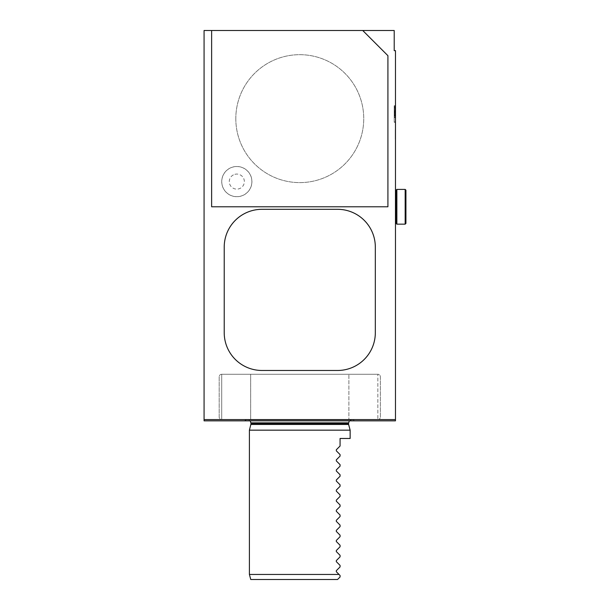 <?xml version="1.0" encoding="UTF-8"?>
<svg xmlns="http://www.w3.org/2000/svg" width="610" height="610" viewBox="0 0 610 610"><rect width="100%" height="100%" fill="white"/><g stroke="black" fill="none" stroke-linecap="round" stroke-linejoin="round"><path stroke-width="0.46" stroke-dasharray="3.05 2.29" d="M395.219 130.288L395.471 140.094L395.471 130.288M395.219 133.262L395.219 139.08L395.219 129.816L395.219 138.851L395.219 130.037L395.471 133.262M394.212 113.399L394.212 114.238L395.471 114.238L394.212 114.238L394.212 111.973L394.212 112.812L394.212 111.973L394.212 112.56L395.471 112.56L394.212 112.56L394.212 112.126L394.212 117.349L394.212 114.68L395.471 114.68L394.212 114.68L394.212 110.624L394.212 117.349L394.212 113.651L394.212 115.992L395.471 115.992L395.471 110.624L395.471 117.349L395.471 110.624L395.471 117.349L395.471 110.624L395.471 117.349L395.471 110.624L395.471 117.349L395.471 110.624L395.471 117.349L395.471 115.984L394.212 115.984L394.212 117.349L394.212 110.624L395.471 110.624L394.212 110.624L394.212 117.349L395.471 117.349L394.212 117.349L394.212 115.984L395.471 115.984L394.212 115.992L395.471 115.992L394.212 115.992L394.212 112.812L394.212 113.399L395.471 113.399M395.471 106.064L395.471 111.355L395.471 106.064L394.212 106.064L394.212 111.355L394.212 106.064M395.471 50.645L395.471 420.847L204.075 420.847L204.075 419.588L377.842 419.588A2.516 2.516 0 0 0 380.358 417.065L380.358 376.774A2.516 2.516 0 0 0 377.842 374.258L221.704 374.258A2.516 2.516 0 0 0 219.188 376.774L219.188 417.065A2.516 2.516 0 0 0 221.704 419.588L204.075 419.588L204.075 30.5L394.212 30.5L394.212 50.645L395.471 50.645M395.471 221.895L395.471 191.677L395.471 221.895M395.471 122.252L395.471 105.721L395.471 122.252L394.212 122.252L395.471 122.252M387.914 55.685L362.736 30.5L211.632 30.5L211.632 206.782L387.914 206.782L387.914 55.685M262.003 209.306L337.551 209.306A37.774 37.774 0 0 1 375.325 247.081L375.325 332.702A37.774 37.774 0 0 1 337.551 370.476L262.003 370.476A37.774 37.774 0 0 1 224.221 332.702L224.221 247.081A37.774 37.774 0 0 1 262.003 209.306L337.551 209.306A37.774 37.774 0 0 1 375.325 247.081L375.325 332.702A37.774 37.774 0 0 1 337.551 370.476L262.003 370.476A37.774 37.774 0 0 1 224.221 332.702L224.221 247.081A37.774 37.774 0 0 1 262.003 209.306L337.551 209.306A37.774 37.774 0 0 1 375.325 247.081L375.325 332.702A37.774 37.774 0 0 1 337.551 370.476L262.003 370.476A37.774 37.774 0 0 1 224.221 332.702L224.221 247.081A37.774 37.774 0 0 1 262.003 209.306M235.811 118.645A63.966 63.966 0 0 1 331.756 63.249A63.966 63.966 0 0 1 331.756 174.041A63.966 63.966 0 0 1 235.811 118.645A63.966 63.966 0 0 1 331.756 63.249A63.966 63.966 0 0 1 331.756 174.041A63.966 63.966 0 0 1 235.811 118.645M251.877 181.605A15.067 15.067 0 0 0 227.56 169.717A15.067 15.067 0 0 0 230.206 195.131A15.067 15.067 0 0 0 251.877 181.605M355.416 420.847L244.13 420.847L355.416 420.847L353.167 419.84L246.387 419.84L353.167 419.84M395.471 419.588L204.075 419.588M350.14 430.164L249.406 430.164M350.14 438.476L340.067 438.476L340.067 446.024L336.323 449.776L336.323 450.843L340.067 454.587L340.067 456.105L336.323 459.849L336.323 460.916L340.067 464.66L340.067 466.177L336.323 469.921L336.323 470.989L340.067 474.74L340.067 476.25L336.323 479.994L336.323 481.061L340.067 484.813L340.067 486.322L336.323 490.066L336.323 491.134L340.067 494.885L340.067 496.395L336.323 500.139L336.323 501.207L340.067 504.958L340.067 506.468L336.323 510.212L336.323 511.287L340.067 515.031L340.067 516.54L336.323 520.292L336.323 521.359L340.067 525.103L340.067 526.613L336.323 530.364L336.323 531.432L340.067 535.176L340.067 536.686L336.323 540.437L336.323 541.505L340.067 545.249L340.067 546.758L336.323 550.51L336.323 551.577L340.067 555.321L340.067 556.838L336.323 560.582L336.323 561.65L340.067 565.394L340.067 566.911L336.323 570.655L336.323 571.722L339.061 574.46L249.406 574.46M340.067 575.474L339.061 574.46M250.756 579.5L337.551 579.5L340.067 576.984M248.026 419.84L351.528 419.84L248.026 419.84L250.275 420.847M244.13 420.847L246.387 419.84M221.704 374.258A2.516 2.516 0 0 0 219.188 376.774L219.188 417.065A2.516 2.516 0 0 0 221.704 419.588L377.842 419.588A2.516 2.516 0 0 0 380.358 417.065L380.358 376.774A2.516 2.516 0 0 0 377.842 374.258L377.842 419.588L377.842 374.258L348.882 374.258L348.882 419.588L348.882 374.258L250.664 374.258L250.664 419.588L250.664 374.258L221.704 374.258L221.704 419.588L221.704 374.258L377.842 374.258M233.409 174.879A7.541 7.541 0 0 0 232.7 187.91A7.541 7.541 0 0 0 244.343 182.009A7.541 7.541 0 0 0 233.409 174.879M396.103 206.782L396.103 221.895L396.103 206.782M405.924 223.405L405.924 190.16M405.17 224.16L405.17 189.405M396.858 224.16L396.858 189.405M396.103 223.405L396.103 190.16M394.212 105.721L394.212 122.252L394.212 105.721L395.471 105.721L394.212 105.721M394.212 105.972L394.212 122L394.212 105.972L395.471 105.972L395.471 122L395.471 105.972M395.471 106.75L395.471 117.6L395.471 106.75L394.212 106.75L394.212 117.6L395.471 117.6L394.212 117.6L394.212 106.75M395.471 111.653L395.471 114.916L395.471 111.653L395.471 114.916L395.471 111.653L394.212 111.653L394.212 114.916L395.471 114.916L394.212 114.916L394.212 111.653L394.212 114.916L395.471 114.916L394.212 114.916L394.212 111.653L395.471 111.653M394.212 117.349L395.471 117.349L394.212 117.349L395.471 117.349L394.212 117.349L395.471 117.349L394.212 117.349L395.471 117.349L394.212 117.349L394.212 110.624L395.471 110.624L394.212 110.624L395.471 110.624L394.212 110.624L394.212 117.349L395.471 117.349L394.212 117.349L395.471 117.349L394.212 117.349L394.212 115.984L394.212 117.349L395.471 117.349L394.212 117.349L394.212 110.624L395.471 110.624L394.212 110.624L394.212 117.349M394.212 114.848L395.471 114.848L394.212 114.848M394.212 115.496L395.471 115.496L394.212 115.496M394.212 111.973L395.471 111.973L394.212 111.973M394.212 114.611L395.471 114.611L394.212 114.611M394.212 113.651L395.471 113.651L394.212 113.651M394.212 106.575L394.212 110.852L394.212 106.575L395.471 106.575L395.471 110.852L395.471 106.575M395.471 107.863L395.471 110.212L395.471 107.863L394.212 107.863L394.212 110.212L394.212 108.908L395.471 108.908M395.471 109.518L395.471 108.778L395.471 109.518L394.212 109.518L394.212 110.212L395.471 110.212L394.212 110.212L394.212 108.778L395.471 108.763L394.212 108.778L394.212 107.863M394.212 108.908L394.212 109.518M394.212 108.778L395.471 108.778M394.212 110.212L395.471 110.212L394.212 110.212M394.212 106.979L395.471 106.979L394.212 106.979M394.212 107.352L395.471 107.352L395.471 108.405L394.212 108.405L395.471 108.397L395.471 107.352L394.212 107.352L394.212 108.405L394.212 107.352M394.212 115.984L395.471 115.984L394.212 115.984M394.212 110.624L395.471 110.624L394.212 110.624M395.219 134.673L395.219 136.426L395.471 134.673M395.219 138.173L395.471 129.816L395.219 138.173M395.219 139.08L395.219 129.816L395.471 139.08M395.219 129.816L395.471 132.515L395.219 129.816M395.219 136.815L395.471 138.851L395.219 136.815M395.219 132.088L395.219 135.916L395.471 132.088M395.219 138.851L395.471 130.037L395.219 138.851M395.219 130.715L395.219 132.469L395.471 130.715M395.219 134.223L395.219 132.469L395.471 134.223M348.607 424.438L250.939 424.438M348.508 423.653L251.046 423.653M348.508 422.86L251.046 422.86M394.212 112.126L395.471 112.126M394.212 110.845L395.471 110.845M394.212 113.208L395.471 113.208M394.212 114.489L395.471 114.489M394.212 115.046L395.471 115.046M394.212 116.327L395.471 116.327L394.212 116.327M394.212 112.812L395.471 112.812L394.212 112.812M394.212 115.16L395.471 115.16L394.212 115.16M394.212 115.839L395.471 115.839L394.212 115.839M394.212 117.12L395.471 117.12L394.212 117.12M394.212 109.327L395.471 109.327M349.271 420.847L351.528 419.84M251.602 178.494A15.113 15.113 0 0 0 229.985 168.124A15.113 15.113 0 0 0 240.546 196.245A15.113 15.113 0 0 0 251.922 181.139M394.212 122L395.471 122M394.212 110.852L395.471 110.852M394.212 111.355L395.471 111.355"/><path stroke-width="0.91" d="M204.075 419.588L204.075 30.5L211.632 30.5L211.632 206.782L387.914 206.782L387.914 55.685L362.736 30.5L394.212 30.5L394.212 50.645L395.471 50.645L395.471 420.847L204.075 420.847L204.075 419.588L395.471 419.588M224.221 247.081A37.774 37.774 0 0 1 262.003 209.306L337.551 209.306A37.774 37.774 0 0 1 375.325 247.081L375.325 332.702A37.774 37.774 0 0 1 337.551 370.476L262.003 370.476A37.774 37.774 0 0 1 224.221 332.702L224.221 247.081M340.067 576.984L337.551 579.5L250.756 579.5L249.406 574.46L249.406 430.164L350.14 430.164L350.14 438.476L340.067 438.476L340.067 446.024L336.323 449.776L336.323 450.843L340.067 454.587L340.067 456.105L336.323 459.849L336.323 460.916L340.067 464.66L340.067 466.177L336.323 469.921L336.323 470.989L340.067 474.74L340.067 476.25L336.323 479.994L336.323 481.061L340.067 484.813L340.067 486.322L336.323 490.066L336.323 491.134L340.067 494.885L340.067 496.395L336.323 500.139L336.323 501.207L340.067 504.958L340.067 506.468L336.323 510.212L336.323 511.287L340.067 515.031L340.067 516.54L336.323 520.292L336.323 521.359L340.067 525.103L340.067 526.613L336.323 530.364L336.323 531.432L340.067 535.176L340.067 536.686L336.323 540.437L336.323 541.505L340.067 545.249L340.067 546.758L336.323 550.51L336.323 551.577L340.067 555.321L340.067 556.838L336.323 560.582L336.323 561.65L340.067 565.394L340.067 566.911L336.323 570.655L336.323 571.722L340.067 575.474L340.067 576.984L340.067 575.474M249.406 574.46L339.061 574.46M336.323 450.843L336.323 449.776M336.323 460.916L336.323 459.849M336.323 470.989L336.323 469.921M336.323 481.061L336.323 479.994M336.323 491.134L336.323 490.066M336.323 501.207L336.323 500.139M336.323 511.287L336.323 510.212M336.323 521.359L336.323 520.292M336.323 531.432L336.323 530.364M336.323 541.505L336.323 540.437M336.323 551.577L336.323 550.51M336.323 561.65L336.323 560.582M336.323 571.722L336.323 570.655M250.275 420.847L251.046 423.653L249.406 430.164M211.632 30.5L362.736 30.5M395.471 221.895L396.103 221.895M405.924 190.16L405.924 223.405L405.17 224.16L405.17 189.405L405.924 190.16M396.858 224.16L396.103 223.405L396.103 190.16L396.858 189.405L396.858 224.16L405.17 224.16M250.939 424.438L348.607 424.438L350.14 430.164M251.046 423.653L348.508 423.653L349.271 420.847M251.046 422.86L348.508 422.86M348.607 424.438L348.508 423.653M395.471 191.677L396.103 191.677M396.858 189.405L405.17 189.405"/></g></svg>
